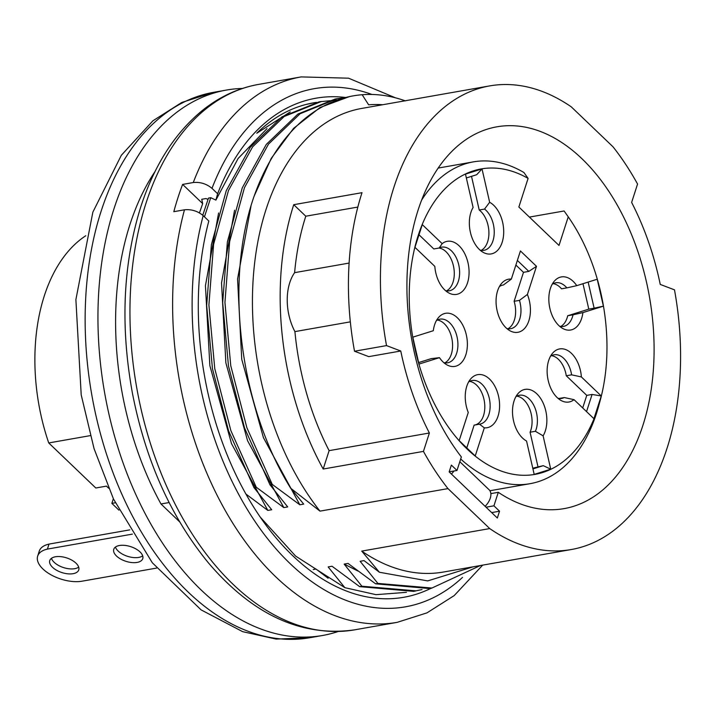 <?xml version="1.0" encoding="UTF-8"?>
<svg xmlns="http://www.w3.org/2000/svg" width="716" height="716" viewBox="0 0 716 716"><rect width="100%" height="100%" fill="white"/><g stroke="black" fill="none" stroke-linecap="round" stroke-linejoin="round"><path stroke-width="1.07" d="M90.261 435.632L48.733 442.944L95.801 487.999L106.46 486.119L108.626 488.196M85.759 235.752A163.382 101.788 80 0 0 48.733 442.944M113.352 498.739L111.857 503.375L118.919 510.132M115.267 502.775L111.857 503.375M459.815 461.713L489.118 489.771A14.401 8.583 133.8 0 1 485.144 506.337M453.962 470.994A14.401 8.583 133.8 0 1 451.42 474.055M431.354 588.131A253.375 157.86 -100 0 1 262.566 520.434A253.375 157.86 -100 0 1 208.821 221.02L203.192 215.632C197.697 211.068 191.458 209.126 184.477 209.806L173.818 211.685A276.913 172.52 -100 0 1 177.926 197.768A276.913 172.52 -100 0 1 182.625 184.415L193.284 182.535A276.913 172.52 -100 0 1 301.176 76.907L258.512 84.416A276.913 172.52 -100 0 0 145.93 203.407A276.913 172.52 -100 0 0 172.466 498.81A276.913 172.52 -100 0 0 354.518 629.856C301.705 637.231 253.097 615.008 208.678 563.188C171.16 517.552 145.778 461.086 132.532 393.773C120.181 326.389 122.937 264.079 140.784 206.834C154.191 165.566 174.453 133.668 201.563 111.114C218.854 97.036 237.837 88.131 258.512 84.416M406.446 592.338L376.016 594.665L344.861 587.675L295.583 556.055L260.293 517.158M290.249 111.92L256.784 133.23A249.222 155.274 -100 0 1 313.447 102.862A249.222 155.274 -100 0 1 316.418 102.388M267.05 128.576L238.115 158.478L215.892 200.104L217.628 193.75A253.375 157.86 -100 0 1 345.38 97.448M207.971 199.451L206.002 198.538L201.751 199.281L202.673 203.613L182.625 184.415M215.892 200.104L210.746 197.697L208.472 198.099L202.753 215.23M193.284 182.535C200.256 181.855 206.494 183.797 211.999 188.362L217.628 193.75M202.673 203.613L199.46 212.921M312.265 103.14L305.947 104.491M344.861 587.675L328.143 566.92L332.027 566.24L359.611 586.628L361.884 586.225L344.145 564.101L358.027 571.082M210.746 197.697L204.445 216.832M218.586 213.001L205.438 285.711L209.86 365.652L231.483 443.589L267.82 510.418L245.946 494.067M179.644 521.848L160.975 503.975L169.092 502.551M267.82 510.418L271.704 509.738L253.965 487.605L256.238 487.211L283.822 507.599L287.707 506.919L269.968 484.795L272.241 484.392L299.825 504.789L303.7 504.1L290.687 488.231L319.98 511.135L447.974 488.607L489.726 528.578L361.732 551.105L379.399 572.245L364.023 560.601L360.139 561.29L377.887 583.415L375.605 583.808L348.03 563.42L344.145 564.101M313.25 569.542L316.025 569.05L328.116 578.26M489.726 528.578A235.376 146.646 80 0 0 571.305 549.53A235.376 146.646 80 0 0 666.999 448.395A235.376 146.646 80 0 0 674.49 289.837L660.25 284.431A214.612 133.704 80 0 0 631.628 202.431L637.562 184.048A235.376 146.646 80 0 0 613.03 146.825L571.279 106.854A235.376 146.646 80 0 0 489.699 85.902A235.376 146.646 80 0 0 386.524 345.595L400.754 351.001L368.758 356.631L354.518 351.234L386.524 345.595M142.69 555.867A15.233 7.715 17.9 0 1 127.502 556.305A15.233 7.715 17.9 0 1 115.437 547.069M51.445 558.328A15.233 7.715 -162.1 0 0 63.509 567.573A15.233 7.715 -162.1 0 0 78.697 567.135M49.01 544.115A29.079 14.723 -162.1 0 0 39.273 551.105L37.662 556.108A29.079 14.723 -162.1 0 0 50.254 574.393A29.079 14.723 -162.1 0 0 81.105 581.356L156.607 568.083M132.379 534.127L47.399 549.091L49.019 544.088L129.802 529.867M75.994 563.17A15.233 7.715 -162.1 0 0 60.753 556.645A15.233 7.715 -162.1 0 0 49.771 560.547A15.233 7.715 -162.1 0 0 61.889 572.567A15.233 7.715 -162.1 0 0 78.751 569.909A15.233 7.715 -162.1 0 0 75.994 563.17M139.996 551.902A15.233 7.715 17.9 0 1 142.752 558.65A15.233 7.715 17.9 0 1 125.891 561.308A15.233 7.715 17.9 0 1 113.763 549.288A15.233 7.715 17.9 0 1 124.745 545.377A15.233 7.715 17.9 0 1 139.996 551.902M47.399 549.091L47.417 549.109A29.079 14.723 -162.1 0 0 37.662 556.108M449.192 471.835L456.987 470.466L461.355 456.942A193.839 120.762 -100 0 1 408.478 256.337A193.839 120.762 -100 0 1 496.904 126.813A193.839 120.762 -100 0 1 624.334 218.55A193.839 120.762 -100 0 1 642.914 425.331A193.839 120.762 -100 0 1 564.101 508.62A193.839 120.762 -100 0 1 498.291 492.304L493.924 505.818L486.048 507.205M491.668 512.593L499.544 511.206L497.343 518.017L449.165 471.898L451.366 465.087L456.987 470.466M493.924 505.818L499.544 511.206M490.854 493.61L498.291 492.304M269.968 484.795L244.568 428.016L228.467 365.948L222.676 302.635L227.384 241.829L242.268 187.843L266.289 144.417L297.937 114.05L334.999 99.085M344.181 97.752L337.182 98.719L300.094 113.728L268.464 144.167L244.469 187.646L229.63 241.605L224.94 302.456L230.767 365.76L246.868 427.694L272.241 484.392M253.965 487.605L228.565 430.826L212.464 368.767L206.673 305.455L211.381 244.648L226.265 190.653L250.287 147.236L281.943 116.869L318.996 101.896M336.198 100.151L321.081 101.609L284.118 116.529L252.614 146.861L228.485 190.456L213.592 244.371L208.902 304.953L214.773 368.686L230.883 430.674L256.238 487.211M405.417 100.902C390.846 95.676 376.428 93.617 362.171 94.727A249.222 155.274 80 0 0 353.149 95.881A249.222 155.274 80 0 0 254.126 196.166L271.257 158.326L293.569 128.37L320.043 107.498L349.596 96.544M382.693 104.733A238.142 148.373 80 0 0 368.633 104.813L362.171 94.727M290.687 488.231C239.52 405.963 224.144 281.191 254.126 196.166M489.699 85.902L361.705 108.429A235.376 146.646 80 0 0 254.198 266.978A235.376 146.646 80 0 0 319.98 511.135M429.475 588.543L375.605 583.808M377.887 583.415L431.936 588.033L480.382 565.533M413.481 591.353L359.611 586.628M361.884 586.225L415.933 590.843L422.037 589.563M473.276 566.786L427.703 580.909L379.399 572.245M361.732 551.105A235.376 146.646 80 0 0 443.311 572.057L571.305 549.53M350.339 321.851L294.911 331.606A214.612 133.704 80 0 0 329.118 450.65L429.376 433.001L423.442 451.384L323.185 469.034A235.376 146.646 -100 0 1 293.748 204.686L362.01 192.676A235.376 146.646 80 0 0 354.518 351.234M329.118 450.65L323.185 469.034M349.113 263.076L294.616 272.662A44.303 27.602 80 0 0 294.911 331.606M357.839 207.058L305.786 216.214A214.612 133.704 80 0 0 294.616 272.662M293.748 204.686L305.786 216.214M423.442 451.384A235.376 146.646 80 0 0 447.974 488.607M400.754 351.001A214.612 133.704 80 0 0 429.376 433.001M155.095 171.437A249.222 155.274 80 0 0 160.975 503.975M242.42 88.453A276.913 172.52 80 0 0 226.516 90.046A276.913 172.52 80 0 0 104.608 392.672A276.913 172.52 80 0 0 322.513 635.495A276.913 172.52 80 0 0 338.006 631.566M250.976 206.181L237.56 279.034L241.74 359.298L263.399 437.583L299.825 504.789M234.571 210.218L221.539 282.918L225.862 362.86L247.566 440.707L283.822 507.599M517.373 260.427L528.82 271.391L523.486 272.331L515.878 265.045M523.486 272.331L514.124 301.311A22.151 13.801 -100 0 1 507.939 328.742M502.614 285.138L503.402 285.004A22.151 13.801 80 0 0 502.999 285.058A22.151 13.801 80 0 0 499.419 286.552M506.812 328.519A22.151 13.801 80 0 0 510.687 328.698A22.151 13.801 80 0 0 519.458 300.371L527.397 294.464A26.948 16.79 -100 0 1 527.567 323.981A26.948 16.79 -100 0 1 509.783 330.658A26.948 16.79 -100 0 1 496.707 308.659A26.948 16.79 -100 0 1 501.486 283.518A26.948 16.79 -100 0 1 511.34 279.088L503.402 285.004M514.124 301.311L519.458 300.371M582.699 407.941L586.762 395.375L592.087 394.444L586.538 411.619M551.481 355.664A22.151 13.801 -100 0 1 566.275 375.766L586.762 395.375M566.275 375.766L571.61 374.835A22.151 13.801 80 0 0 554.068 354.778A22.151 13.801 80 0 0 550.488 356.264M557.871 398.23A22.151 13.801 80 0 0 561.747 398.409A22.151 13.801 80 0 0 564.271 397.559L574.044 399.662A26.948 16.79 -100 0 1 560.852 400.369A26.948 16.79 -100 0 1 547.776 378.379A26.948 16.79 -100 0 1 552.555 353.239A26.948 16.79 -100 0 1 570.258 352.29A26.948 16.79 -100 0 1 581.383 376.938L571.61 374.835M559.089 398.463L564.271 397.559M466.349 177.962L476.686 174.713L482.02 168.922L489.655 202.279A26.948 16.79 -100 0 1 503.393 236.745A26.948 16.79 -100 0 1 483.067 252.283A26.948 16.79 -100 0 1 473.106 207.479L465.472 174.122L482.02 168.922M471.513 176.342L479.219 210.012A22.151 13.801 -100 0 1 488.876 231.384A22.151 13.801 -100 0 1 481.224 250.358M480.096 250.135A22.151 13.801 80 0 0 483.971 250.314A22.151 13.801 80 0 0 494.246 232.593A22.151 13.801 80 0 0 484.553 209.072L489.655 202.279M479.219 210.012L484.553 209.072M437.369 320.052A22.151 13.801 -100 0 1 452.056 339.518A22.151 13.801 -100 0 1 444.896 362.842M439.463 357.66L418.976 364.095L412.819 337.155L433.305 330.72A26.948 16.79 -100 0 1 438.443 317.618A26.948 16.79 -100 0 1 466.734 336.941A26.948 16.79 -100 0 1 446.739 364.757A26.948 16.79 -100 0 1 439.463 357.66L431.22 358.627L418.636 362.582M443.768 362.609A22.151 13.801 80 0 0 447.634 362.788A22.151 13.801 80 0 0 457.39 338.579A22.151 13.801 80 0 0 439.955 319.157A22.151 13.801 80 0 0 436.375 320.652M469.589 381.395A22.151 13.801 -100 0 1 484.553 402.705A22.151 13.801 -100 0 1 474.914 424.991M468.595 381.995A22.151 13.801 80 0 1 472.175 380.5A22.151 13.801 80 0 1 489.61 399.922A22.151 13.801 80 0 1 479.854 424.132A22.151 13.801 80 0 1 479.46 424.194L474.126 425.134L466.778 447.894M438.989 248.04A22.151 13.801 -100 0 1 453.747 267.462A22.151 13.801 -100 0 1 446.596 290.839M445.468 290.615A22.151 13.801 80 0 0 449.344 290.794A22.151 13.801 80 0 0 459.09 266.585A22.151 13.801 80 0 0 441.665 247.154A22.151 13.801 80 0 0 439.141 248.013L433.806 248.953L418.994 234.776M588.158 282.077L594.128 308.184L588.794 309.124L582.976 283.697M588.794 309.124L567.698 315.756A22.151 13.801 -100 0 1 560.709 326.46M553.182 283.67A22.151 13.801 -100 0 1 561.532 288.817L566.866 287.877A22.151 13.801 80 0 0 555.768 282.775A22.151 13.801 80 0 0 552.188 284.27M559.581 326.228A22.151 13.801 80 0 0 563.456 326.415A22.151 13.801 80 0 0 573.024 314.816L582.905 312.597A26.948 16.79 -100 0 1 562.552 328.375A26.948 16.79 -100 0 1 549.476 306.376A26.948 16.79 -100 0 1 554.256 281.236A26.948 16.79 -100 0 1 576.747 285.657L566.866 287.877M567.698 315.756L573.024 314.816M532.776 468.21L543.274 465.66L532.937 468.899M516.854 396.145A22.151 13.801 -100 0 1 529.956 409.686A22.151 13.801 -100 0 1 530.073 432.231L537.94 466.59M530.073 432.231L535.407 431.292A22.151 13.801 80 0 0 534.494 406.786A22.151 13.801 80 0 0 519.44 395.25A22.151 13.801 80 0 0 515.86 396.745M528.82 271.391L536.49 266.325L527.397 294.464M536.49 266.325L520.434 250.949L511.34 279.088M592.087 394.444L601.27 395.975L593.931 418.699L574.044 399.662M601.27 395.975L581.383 376.938M484.32 427.846L475.227 455.985L459.171 440.617L468.264 412.479A26.948 16.79 -100 0 1 470.663 378.961A26.948 16.79 -100 0 1 498.023 394.176A26.948 16.79 -100 0 1 484.32 427.846L479.46 424.194M442.166 243.655A26.948 16.79 -100 0 1 468.738 266.943A26.948 16.79 -100 0 1 448.449 292.755A26.948 16.79 -100 0 1 434.827 266.379L414.94 247.342L422.279 224.618L442.166 243.655L439.141 248.013M594.128 308.184L603.4 306.162L582.905 312.597M603.4 306.162L597.233 279.222L576.747 285.657M526.027 440.734L526.555 441.038A26.948 16.79 -100 0 1 526.224 440.85A26.948 16.79 -100 0 1 513.148 418.851A26.948 16.79 -100 0 1 517.928 393.71A26.948 16.79 -100 0 1 541.35 399.6A26.948 16.79 -100 0 1 543.104 435.838L535.407 431.292M543.274 465.66L550.738 469.195L534.19 474.395L526.555 441.038M550.738 469.195L543.104 435.838M518.858 207.005L528.095 178.4A155.068 96.615 80 0 0 412.559 258.1A155.068 96.615 80 0 0 477.268 457.703A155.068 96.615 80 0 0 600.142 400.665A155.068 96.615 80 0 0 568.244 216.832L559.008 245.436L518.858 207.005M421.626 200.104A163.382 101.788 -100 0 1 473.383 161.879A163.382 101.788 -100 0 1 523.951 172.538L528.095 178.4M564.101 210.978A163.382 101.788 -100 0 1 564.432 211.444L565.515 212.974L564.101 210.978L529.393 217.082M600.142 400.665L598.674 406.017A163.382 101.788 -100 0 1 530.028 483.694A163.382 101.788 -100 0 1 460.692 459.001M568.244 216.832L565.515 212.974M354.518 629.856L397.183 622.347A276.913 172.52 -100 0 1 218.64 498.282A276.913 172.52 -100 0 1 184.477 209.806M462.527 577.391A263.067 163.901 -100 0 1 259.845 528.426A263.067 163.901 -100 0 1 203.192 215.632M211.999 188.362A263.067 163.901 -100 0 1 371.873 94.458M226.516 90.046L213.717 92.301A276.913 172.52 80 0 0 91.8 394.928A276.913 172.52 80 0 0 309.715 637.741L322.513 635.495M397.183 622.347L426.96 612.878L454.195 595.596L482.665 565.13M395.313 97.77L348.549 78.187L301.176 76.907M335.034 99.068L337.308 98.665M319.032 101.887L321.305 101.484M351.028 96.248L353.149 95.881M429.43 588.561L431.703 588.158M413.436 591.371L415.71 590.977M213.717 92.301L181.828 102.442L152.929 120.78L121.335 155.282L92.847 212.16L75.887 299.619L81.203 394.874L94.047 448.601L113.486 499.016L152.329 562.785L201.115 609.898L242.688 631.673L276.188 639.093L309.715 637.741M489.923 490.746L530.028 483.694M438.183 168.072L473.383 161.879"/></g></svg>
